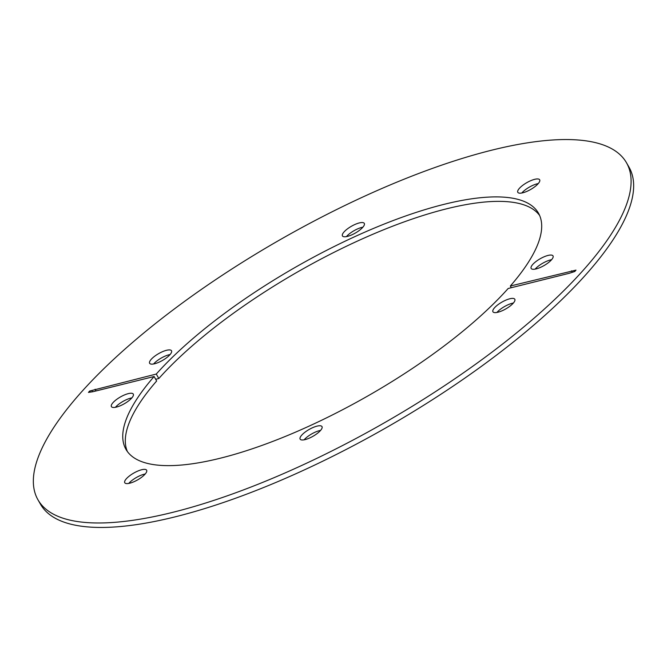 <?xml version="1.0" encoding="UTF-8"?>
<svg xmlns="http://www.w3.org/2000/svg" width="667" height="667" viewBox="0 0 667 667"><rect width="100%" height="100%" fill="white"/><g stroke="black" fill="none" stroke-linecap="round" stroke-linejoin="round"><path stroke-width="1" d="M538.261 183.575A12.606 3.919 -29.8 0 0 521.911 192.863A12.606 3.919 -29.8 0 0 521.777 193.013M538.127 183.725A12.606 3.919 -29.8 0 0 539.678 179.798A12.606 3.919 -29.8 0 0 530.882 180.624A12.606 3.919 -29.8 0 0 519.351 188.394A12.606 3.919 -29.8 0 0 517.8 192.321A12.606 3.919 -29.8 0 0 526.596 191.496A12.606 3.919 -29.8 0 0 538.127 183.725M362.898 227.172A12.606 3.919 -29.8 0 0 346.54 236.46A12.606 3.919 -29.8 0 0 346.415 236.61M362.765 227.322A12.606 3.919 -29.8 0 0 364.307 223.395A12.606 3.919 -29.8 0 0 355.511 224.229A12.606 3.919 -29.8 0 0 343.989 231.991A12.606 3.919 -29.8 0 0 342.438 235.926A12.606 3.919 -29.8 0 0 351.234 235.092A12.606 3.919 -29.8 0 0 362.765 227.322M170.093 354.536A12.606 3.919 -29.8 0 0 153.744 363.823A12.606 3.919 -29.8 0 0 153.61 363.982M169.96 354.694A12.606 3.919 -29.8 0 0 171.511 350.759A12.606 3.919 -29.8 0 0 162.715 351.592A12.606 3.919 -29.8 0 0 151.184 359.363A12.606 3.919 -29.8 0 0 149.633 363.29A12.606 3.919 -29.8 0 0 158.429 362.456A12.606 3.919 -29.8 0 0 169.96 354.694M551.609 259.688A12.606 3.919 -29.8 0 0 535.259 268.976A12.606 3.919 -29.8 0 0 535.126 269.126M551.476 259.838A12.606 3.919 -29.8 0 0 553.026 255.903A12.606 3.919 -29.8 0 0 544.23 256.737A12.606 3.919 -29.8 0 0 532.7 264.507A12.606 3.919 -29.8 0 0 531.157 268.434A12.606 3.919 -29.8 0 0 539.953 267.6A12.606 3.919 -29.8 0 0 551.476 259.838M304.102 439.828A12.606 3.919 150.2 0 1 304.235 439.678A12.606 3.919 150.2 0 1 320.585 430.39M301.676 435.209A12.606 3.919 150.2 0 1 313.207 427.439A12.606 3.919 150.2 0 1 322.003 426.613A12.606 3.919 150.2 0 1 320.46 430.54A12.606 3.919 150.2 0 1 308.929 438.302A12.606 3.919 150.2 0 1 300.133 439.136A12.606 3.919 150.2 0 1 301.676 435.209M128.739 483.425A12.606 3.919 150.2 0 1 128.873 483.275A12.606 3.919 150.2 0 1 145.223 473.987M126.313 478.806A12.606 3.919 150.2 0 1 137.844 471.044A12.606 3.919 150.2 0 1 146.64 470.21A12.606 3.919 150.2 0 1 145.089 474.137A12.606 3.919 150.2 0 1 133.558 481.907A12.606 3.919 150.2 0 1 124.762 482.741A12.606 3.919 150.2 0 1 126.313 478.806M115.391 407.312A12.606 3.919 150.2 0 1 115.524 407.162A12.606 3.919 150.2 0 1 131.874 397.874M112.965 402.693A12.606 3.919 150.2 0 1 124.496 394.931A12.606 3.919 150.2 0 1 133.292 394.097A12.606 3.919 150.2 0 1 131.741 398.024A12.606 3.919 150.2 0 1 120.21 405.794A12.606 3.919 150.2 0 1 111.414 406.628A12.606 3.919 150.2 0 1 112.965 402.693M496.907 312.464A12.606 3.919 150.2 0 1 497.04 312.306A12.606 3.919 150.2 0 1 513.39 303.018M494.48 307.837A12.606 3.919 150.2 0 1 506.011 300.075A12.606 3.919 150.2 0 1 514.807 299.241A12.606 3.919 150.2 0 1 513.256 303.177A12.606 3.919 150.2 0 1 501.734 310.939A12.606 3.919 150.2 0 1 492.938 311.772A12.606 3.919 150.2 0 1 494.48 307.837M89.67 391.029L156.27 374.054A237.669 73.837 150.2 0 1 373.587 228.397A237.669 73.837 150.2 0 1 538.461 213.148A237.669 73.837 150.2 0 1 510.338 286.018L575.996 270.118L574.771 271.502L569.343 273.27L508.171 288.486A237.669 73.837 150.2 0 1 290.854 434.134A237.669 73.837 150.2 0 1 125.98 449.383A237.669 73.837 150.2 0 1 154.102 376.513L92.921 391.721L88.453 392.413L89.67 391.029L90.212 391.979M79.615 394.072A339.103 105.353 150.2 0 1 389.82 185.093A339.103 105.353 150.2 0 1 626.48 162.74A339.103 105.353 150.2 0 1 584.826 268.459A339.103 105.353 150.2 0 1 274.621 477.439A339.103 105.353 150.2 0 1 37.961 499.791A339.103 105.353 150.2 0 1 79.615 394.072M626.48 162.74L629.039 167.209A339.103 105.353 150.2 0 1 587.385 272.928A339.103 105.353 150.2 0 1 277.18 481.907A339.103 105.353 150.2 0 1 40.52 504.26L37.961 499.791M155.694 379.298L158.829 378.514A237.669 73.837 150.2 0 1 372.561 234.384A237.669 73.837 150.2 0 1 539.611 215.458M127.389 451.542A237.669 73.837 150.2 0 1 156.662 380.982L154.102 376.513M156.27 374.054L158.829 378.514M511.306 287.702L510.338 286.018M571.519 270.81L572.294 272.161M573.845 270.652L574.387 271.594M95.098 389.261L96.056 390.945M91.821 390.495L92.538 391.746"/></g></svg>
